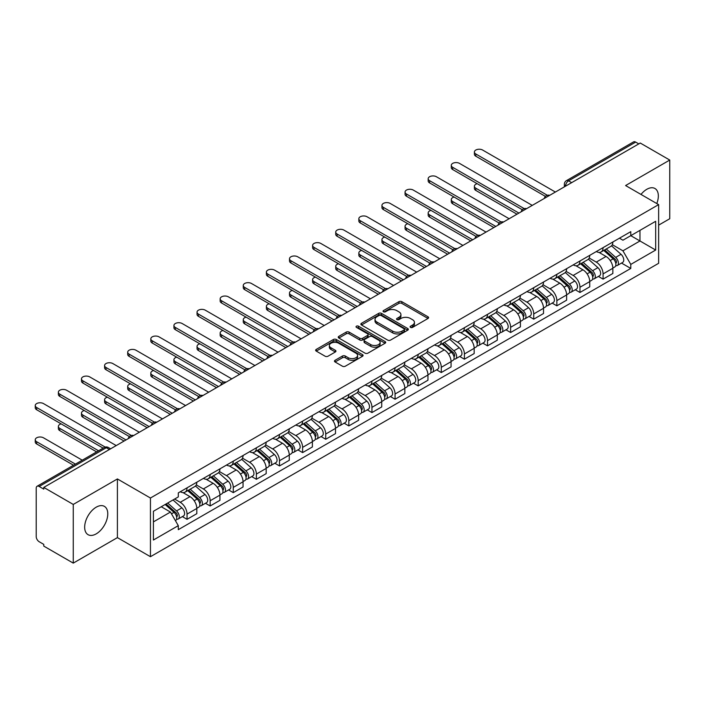 <?xml version="1.0" encoding="UTF-8"?>
<svg xmlns="http://www.w3.org/2000/svg" width="705" height="705" viewBox="0 0 705 705"><rect width="100%" height="100%" fill="white"/><g stroke="black" fill="none" stroke-linecap="round" stroke-linejoin="round"><path stroke-width="1.06" d="M410.513 327.393A1.436 0.828 0 0 0 412.548 327.393L427.997 318.475A2.053 1.19 0 0 0 428.605 317.638A2.053 1.19 0 0 0 427.997 316.792L401.824 301.678A2.053 1.19 0 0 0 398.915 301.678L383.458 310.605A1.436 0.828 0 0 0 383.044 311.187A1.436 0.828 0 0 0 383.458 311.777A1.436 0.828 0 0 0 385.494 311.777L387.494 310.623A6.583 3.798 0 0 1 396.8 310.623L398.986 311.883A6.583 3.798 0 0 1 400.916 314.571A6.583 3.798 0 0 1 398.986 317.259L396.986 318.413A1.436 0.828 0 0 0 396.562 318.995A1.436 0.828 0 0 0 396.986 319.585A1.436 0.828 0 0 0 399.021 319.585L401.022 318.431A6.583 3.798 0 0 1 410.328 318.431L412.513 319.691A6.583 3.798 0 0 1 414.434 322.379A6.583 3.798 0 0 1 412.513 325.067L410.513 326.221A1.436 0.828 0 0 0 410.09 326.803A1.436 0.828 0 0 0 410.513 327.393L410.513 326.221M96.224 533.861A16.347 9.438 120 0 0 106.896 519.462A16.347 9.438 120 0 0 104.393 506.366A16.347 9.438 120 0 0 96.224 507.177A16.347 9.438 120 0 0 85.543 521.577A16.347 9.438 120 0 0 88.055 534.672A16.347 9.438 120 0 0 96.224 533.861M656.787 203.551A16.347 9.438 120 0 0 654.954 188.499A16.347 9.438 120 0 0 646.785 189.31A16.347 9.438 120 0 0 641.004 194.439M335.069 360.29A2.053 1.19 0 0 0 334.47 361.127A2.053 1.19 0 0 0 335.069 361.965L342.418 366.203A2.053 1.19 0 0 0 345.327 366.203L362.485 356.298A2.053 1.19 0 0 0 363.084 355.461A2.053 1.19 0 0 0 362.485 354.615L336.303 339.502A2.053 1.19 0 0 0 333.394 339.502L316.237 349.416A2.053 1.19 0 0 0 315.637 350.253A2.053 1.19 0 0 0 316.237 351.09L325.111 356.21A2.053 1.19 0 0 0 328.019 356.21L335.36 351.971A2.053 1.19 0 0 0 335.959 351.134A2.053 1.19 0 0 0 335.36 350.297L330.962 347.759A5.499 3.172 0 0 1 329.35 345.512A5.499 3.172 0 0 1 332.742 342.577A5.499 3.172 0 0 1 338.744 343.264L355.972 353.214A5.499 3.172 0 0 1 357.585 355.461A5.499 3.172 0 0 1 354.192 358.396A5.499 3.172 0 0 1 348.191 357.708L345.327 356.043A2.053 1.19 0 0 0 342.418 356.043L335.069 360.29L335.069 361.965M150.447 498.021L117.409 478.942L73.258 504.436L43.772 487.411L640.263 143.036L669.75 160.053L625.599 185.547L658.637 204.617L150.447 498.021L150.447 556.703L658.637 263.3L658.637 204.617M387.644 340.092A2.053 1.19 0 0 0 390.552 340.092L407.71 330.187A2.053 1.19 0 0 0 408.318 329.35A2.053 1.19 0 0 0 407.71 328.504L381.537 313.39A2.053 1.19 0 0 0 378.629 313.39L361.462 323.304A2.053 1.19 0 0 0 360.863 324.141A2.053 1.19 0 0 0 361.462 324.979L387.644 340.092M357.021 327.702A1.436 0.828 0 0 1 358.484 327.904L358.484 326.195L385.097 341.564A2.053 1.19 0 0 1 385.697 342.401A2.053 1.19 0 0 1 385.097 343.238L367.939 353.152A2.053 1.19 0 0 1 365.031 353.152L338.849 338.039L338.849 336.356A2.053 1.19 0 0 0 338.25 337.193A2.053 1.19 0 0 0 338.849 338.039M338.849 336.356L346.199 332.117A2.053 1.19 0 0 1 349.107 332.117L359.717 338.25A2.053 1.19 0 0 0 362.626 338.25L367.499 335.43A2.053 1.19 0 0 0 368.107 334.593A2.053 1.19 0 0 0 367.499 333.756L356.448 327.376A1.436 0.828 0 0 1 356.025 326.785A1.436 0.828 0 0 1 356.915 326.018A1.436 0.828 0 0 1 358.484 326.195M73.258 504.436L73.258 563.119L43.772 546.093L43.772 544.383L39.18 541.731A4.195 2.423 -120 0 1 36.219 536.602L36.219 488.186A4.195 2.423 -120 0 1 37.083 486.265L104.199 447.516A4.195 2.423 60 0 1 106.296 447.719L39.18 486.476A4.195 2.423 -120 0 0 37.083 486.265M658.637 225.151L669.75 218.735L669.75 160.053M73.258 563.119L117.409 537.624L150.447 556.703M43.772 487.411L43.772 489.12L39.18 486.476M571.667 182.639L568.556 180.841A4.195 2.423 60 0 0 566.459 180.63L633.575 141.881A4.195 2.423 60 0 1 635.672 142.093L568.556 180.841A4.195 2.423 120 0 0 565.595 185.97L565.595 186.146M638.783 143.891L635.672 142.093M603.075 247.649A9.641 5.561 60 0 1 601.083 251.976L610.856 246.327A9.641 5.561 -120 0 0 612.856 242M589.204 258.021L596.263 262.101A9.641 5.561 60 0 1 603.075 273.91L612.856 268.261A9.641 5.561 -120 0 0 606.044 256.461L599.038 252.416M612.856 268.261L612.856 273.478L603.075 279.127L598.386 276.422M601.083 251.976A9.641 5.561 60 0 1 596.333 251.535M603.075 273.91L603.075 279.127M579.968 260.991A9.641 5.561 60 0 1 577.968 265.318L587.75 259.669A9.641 5.561 -120 0 0 589.741 255.342M575.28 289.764L579.968 292.469L589.741 286.82L589.741 281.603A9.641 5.561 -120 0 0 582.929 269.804L575.932 265.759M577.968 265.318A9.641 5.561 60 0 1 573.227 264.886M566.089 271.372L573.147 275.443A9.641 5.561 60 0 1 579.968 287.252L579.968 292.469M556.853 274.333A9.641 5.561 60 0 1 554.853 278.66L564.635 273.02A9.641 5.561 -120 0 0 566.626 268.693M552.165 303.106L556.853 305.811L566.626 300.171L566.626 294.954A9.641 5.561 -120 0 0 559.814 283.146L552.817 279.101M554.853 278.66A9.641 5.561 60 0 1 550.111 278.228M542.973 284.714L550.032 288.794A9.641 5.561 60 0 1 556.853 300.594L556.853 305.811M533.738 287.675A9.641 5.561 60 0 1 531.746 292.002L541.519 286.362A9.641 5.561 -120 0 0 543.52 282.035M529.05 316.448L533.738 319.162L543.52 313.513L543.52 308.296A9.641 5.561 -120 0 0 536.699 296.488L529.702 292.452M531.746 292.002A9.641 5.561 60 0 1 526.996 291.57M519.858 298.056L526.926 302.137A9.641 5.561 60 0 1 533.738 313.937L533.738 319.162M510.623 301.026A9.641 5.561 60 0 1 508.631 305.353L518.404 299.704A9.641 5.561 -120 0 0 520.405 295.377M505.934 329.799L510.623 332.504L520.405 326.856L520.405 321.639A9.641 5.561 -120 0 0 513.592 309.83L506.587 305.794M508.631 305.353A9.641 5.561 60 0 1 503.881 304.912M496.752 311.399L503.811 315.479A9.641 5.561 60 0 1 510.623 327.287L510.623 332.504M487.516 314.368A9.641 5.561 60 0 1 485.516 318.695L495.298 313.046A9.641 5.561 -120 0 0 497.289 308.719M482.828 343.141L487.516 345.847L497.289 340.198L497.289 334.981A9.641 5.561 -120 0 0 490.477 323.181L483.48 319.136M485.516 318.695A9.641 5.561 60 0 1 480.775 318.263M473.637 324.749L480.695 328.821A9.641 5.561 60 0 1 487.516 340.63L487.516 345.847M464.401 327.71A9.641 5.561 60 0 1 462.401 332.037L472.183 326.389A9.641 5.561 -120 0 0 474.174 322.07M459.713 356.483L464.401 359.189L474.174 353.549L474.174 348.323A9.641 5.561 -120 0 0 467.362 336.523L460.365 332.478M462.401 332.037A9.641 5.561 60 0 1 457.66 331.606M450.521 338.092L457.58 342.172A9.641 5.561 60 0 1 464.401 353.972L464.401 359.189M441.286 341.053A9.641 5.561 60 0 1 439.294 345.38L449.067 339.739A9.641 5.561 -120 0 0 451.068 335.413M436.598 369.825L441.286 372.531L451.068 366.891L451.068 361.674A9.641 5.561 -120 0 0 444.247 349.865L437.25 345.829M439.294 345.38A9.641 5.561 60 0 1 434.544 344.948M427.406 351.434L434.474 355.514A9.641 5.561 60 0 1 441.286 367.314L441.286 372.531M418.171 354.404A9.641 5.561 60 0 1 416.179 358.73L425.952 353.082A9.641 5.561 -120 0 0 427.953 348.755M413.482 383.176L418.171 385.882L427.953 380.233L427.953 375.016A9.641 5.561 -120 0 0 421.141 363.207L414.135 359.171M416.179 358.73A9.641 5.561 60 0 1 411.429 358.29M404.3 364.776L411.359 368.856A9.641 5.561 60 0 1 418.171 380.665L418.171 385.882M395.064 367.746A9.641 5.561 60 0 1 393.064 372.073L402.846 366.424A9.641 5.561 -120 0 0 404.837 362.097M390.376 396.518L395.064 399.224L404.837 393.575L404.837 388.358A9.641 5.561 -120 0 0 398.025 376.558L391.028 372.513M393.064 372.073A9.641 5.561 60 0 1 388.323 371.632M381.185 378.127L388.243 382.198A9.641 5.561 60 0 1 395.064 394.007L395.064 399.224M371.949 381.088A9.641 5.561 60 0 1 369.949 385.415L379.731 379.766A9.641 5.561 -120 0 0 381.722 375.439M367.261 409.861L371.949 412.566L381.722 406.926L381.722 401.7A9.641 5.561 -120 0 0 374.91 389.9L367.913 385.855M369.949 385.415A9.641 5.561 60 0 1 365.208 384.983M358.07 391.469L365.128 395.549A9.641 5.561 60 0 1 371.949 407.349L371.949 412.566M348.834 394.43A9.641 5.561 60 0 1 346.842 398.757L356.615 393.117A9.641 5.561 -120 0 0 358.616 388.79M344.146 423.203L348.834 425.908L358.616 420.268L358.616 415.051A9.641 5.561 -120 0 0 351.795 403.242L344.798 399.206M346.842 398.757A9.641 5.561 60 0 1 342.092 398.325M334.954 404.811L342.022 408.891A9.641 5.561 60 0 1 348.834 420.691L348.834 425.908M325.719 407.781A9.641 5.561 60 0 1 323.727 412.099L333.5 406.459A9.641 5.561 -120 0 0 335.501 402.132M321.031 436.545L325.719 439.259L335.501 433.61L335.501 428.393A9.641 5.561 -120 0 0 328.689 416.584L321.683 412.548M323.727 412.099A9.641 5.561 60 0 1 318.977 411.667M311.848 418.153L318.907 422.233A9.641 5.561 60 0 1 325.719 434.033L325.719 439.259M302.612 421.123A9.641 5.561 60 0 1 300.612 425.45L310.394 419.801A9.641 5.561 -120 0 0 312.386 415.474M297.924 449.896L302.612 452.601L312.386 446.952L312.386 441.735A9.641 5.561 -120 0 0 305.573 429.935L298.576 425.89M300.612 425.45A9.641 5.561 60 0 1 295.871 425.009M288.733 431.495L295.792 435.575A9.641 5.561 60 0 1 302.612 447.384L302.612 452.601M279.497 434.465A9.641 5.561 60 0 1 277.497 438.792L287.279 433.143A9.641 5.561 -120 0 0 289.27 428.816M274.809 463.238L279.497 465.943L289.27 460.295L289.27 455.077A9.641 5.561 -120 0 0 282.458 443.278L275.461 439.233M277.497 438.792A9.641 5.561 60 0 1 272.756 438.36M265.618 444.846L272.676 448.918A9.641 5.561 60 0 1 279.497 460.726L279.497 465.943M256.382 447.807A9.641 5.561 60 0 1 254.39 452.134L264.163 446.494A9.641 5.561 -120 0 0 266.164 442.167M251.694 476.58L256.382 479.285L266.164 473.645L266.164 468.428A9.641 5.561 -120 0 0 259.343 456.62L252.346 452.575M254.39 452.134A9.641 5.561 60 0 1 249.64 451.702M242.502 458.188L249.57 462.268A9.641 5.561 60 0 1 256.382 474.068L256.382 479.285M233.267 461.149A9.641 5.561 60 0 1 231.275 465.476L241.048 459.836A9.641 5.561 -120 0 0 243.049 455.509M228.579 489.922L233.267 492.636L243.049 486.988L243.049 481.771A9.641 5.561 -120 0 0 236.237 469.962L229.231 465.926M231.275 465.476A9.641 5.561 60 0 1 226.525 465.044M219.396 471.53L226.455 475.611A9.641 5.561 60 0 1 233.267 487.411L233.267 492.636M210.16 474.5A9.641 5.561 60 0 1 208.16 478.827L217.942 473.178A9.641 5.561 -120 0 0 219.934 468.851M205.472 503.273L210.16 505.978L219.934 500.33L219.934 495.113A9.641 5.561 -120 0 0 213.121 483.304L206.124 479.268M208.16 478.827A9.641 5.561 60 0 1 203.419 478.387M196.281 484.873L203.34 488.953A9.641 5.561 60 0 1 210.16 500.762L210.16 505.978M187.045 487.842A9.641 5.561 60 0 1 185.045 492.169L194.827 486.521A9.641 5.561 -120 0 0 196.818 482.194M182.357 516.615L187.045 519.321L196.818 513.672L196.818 508.455A9.641 5.561 -120 0 0 190.006 496.655L183.009 492.61M185.045 492.169A9.641 5.561 60 0 1 180.304 491.738M174.602 499.043L180.224 502.295A9.641 5.561 60 0 1 187.045 514.104L187.045 519.321M619.448 238.193L622.929 240.202L655.676 221.299L639.973 230.368L639.973 240.978L622.929 250.813L612.31 244.679M153.408 521.885L170.451 512.05L178.303 525.648L153.408 540.021L153.408 511.284L178.303 496.91L178.303 492.892L630.781 231.654L630.781 235.673L655.676 250.046L630.781 264.41L622.929 250.813M655.676 221.299L655.676 250.046M178.303 525.648L178.303 529.666L630.781 268.438L630.781 264.41M117.409 478.942L117.409 537.624M170.451 512.05L161.26 506.745M621.502 263.071L630.781 268.438M411.086 327.596L412.513 326.776A6.583 3.798 0 0 0 414.434 324.089L414.434 322.379M400.916 314.571L400.916 316.281A6.583 3.798 0 0 1 398.986 318.968L397.558 319.788M427.997 316.792L427.997 318.475L401.824 303.388A2.053 1.19 0 0 0 398.915 303.388L384.04 311.98M407.684 330.204L381.537 315.1A2.053 1.19 0 0 0 378.629 315.1L361.489 324.996M404.08 329.931A1.436 0.828 0 0 0 404.494 329.35A1.436 0.828 0 0 0 404.08 328.759L381.097 315.496A1.436 0.828 0 0 0 379.061 315.496L376.955 316.712A6.583 3.798 0 0 0 375.025 319.4A6.583 3.798 0 0 0 376.955 322.079L392.659 331.147A6.583 3.798 0 0 0 401.965 331.147L404.08 329.931L404.08 331.641A1.436 0.828 0 0 0 404.494 331.059L404.494 329.35M375.025 319.4L375.025 321.11A6.583 3.798 0 0 0 376.955 323.798L376.955 322.079M404.08 331.641L401.965 332.866A6.583 3.798 0 0 1 392.659 332.866L376.955 323.798M338.876 338.056L346.199 333.826L346.199 332.117M368.107 334.593L368.107 336.303A2.053 1.19 0 0 1 367.499 337.149L362.626 339.96A2.053 1.19 0 0 1 359.717 339.96L349.107 333.826A2.053 1.19 0 0 0 346.199 333.826M358.484 327.904L385.071 343.256M370.733 344.604A5.499 3.172 0 0 0 376.734 345.291A5.499 3.172 0 0 0 380.127 342.357A5.499 3.172 0 0 0 378.514 340.118L372.443 336.611A2.053 1.19 0 0 0 369.535 336.611L364.661 339.422A2.053 1.19 0 0 0 364.062 340.259A2.053 1.19 0 0 0 364.661 341.097L370.733 344.604L370.733 346.314A5.499 3.172 0 0 0 376.734 347.01A5.499 3.172 0 0 0 380.127 344.075L380.127 342.357M364.062 340.259L364.062 341.969A2.053 1.19 0 0 0 364.661 342.815L364.661 341.097M370.733 346.314L364.661 342.815M357.585 355.461L357.585 357.171A5.499 3.172 0 0 1 354.192 360.105A5.499 3.172 0 0 1 348.191 359.418L345.327 357.761A2.053 1.19 0 0 0 342.418 357.761L335.095 361.982M329.35 345.512L329.35 347.221A5.499 3.172 0 0 0 330.962 349.469L330.962 347.759M335.333 351.989L330.962 349.469M362.458 356.316L336.303 341.22A2.053 1.19 0 0 0 333.394 341.22L316.263 351.108M603.744 250.434L613.165 258.841A5.235 3.023 60 0 1 614.813 266.939L612.856 268.067M604 250.654L608.433 253.218M477.206 183.697A4.82 2.785 -0 0 0 474.395 186.226A4.82 2.785 -0 0 0 475.804 188.2L518.924 213.086M604.696 249.887L615.174 259.237A2.512 1.454 60 0 1 615.967 263.124A2.512 1.454 60 0 1 615.738 263.221M606.265 248.98L615.685 257.387A5.235 3.023 60 0 1 617.324 265.485A5.235 3.023 60 0 1 615.747 265.653M611.517 245.825L621.017 254.302A5.235 3.023 60 0 1 622.665 262.41L617.324 265.485M516.994 214.197L475.804 190.421A4.82 2.785 180 0 1 474.395 188.455L474.395 186.226M545.406 196.387L475.804 156.202A4.82 2.785 180 0 1 474.395 154.236L474.395 152.016A4.82 2.785 -0 0 0 475.804 153.981L547.318 195.267M555.373 192.042L482.625 150.042A4.82 2.785 -0 0 0 477.373 149.442A4.82 2.785 -0 0 0 474.395 152.016M580.629 263.776L590.05 272.183A5.235 3.023 60 0 1 591.698 280.282L589.741 281.41M580.885 264.005L585.317 266.56M454.09 197.047A4.82 2.785 -0 0 0 451.288 199.577A4.82 2.785 -0 0 0 452.698 201.542L495.809 226.437M581.581 263.229L592.059 272.579A2.512 1.454 60 0 1 592.852 276.466A2.512 1.454 60 0 1 592.623 276.563M583.15 262.322L592.57 270.729A5.235 3.023 60 0 1 594.218 278.827A5.235 3.023 60 0 1 592.632 278.995M588.402 259.176L597.902 267.653A5.235 3.023 60 0 1 599.55 275.752L594.218 278.827M493.879 227.548L452.698 203.763A4.82 2.785 180 0 1 451.288 201.797L451.288 199.577M557.523 277.127L566.935 285.525A5.235 3.023 60 0 1 568.582 293.624L566.626 294.752M557.77 277.347L562.202 279.903M430.984 210.39A4.82 2.785 -0 0 0 428.173 212.919A4.82 2.785 -0 0 0 429.583 214.884L472.694 239.779M558.475 276.571L568.953 285.93A2.512 1.454 60 0 1 569.737 289.817A2.512 1.454 60 0 1 569.508 289.905M560.043 275.673L569.455 284.071A5.235 3.023 60 0 1 571.103 292.17A5.235 3.023 60 0 1 569.517 292.337M565.287 272.518L574.795 280.995A5.235 3.023 60 0 1 576.434 289.094L571.103 292.17M470.773 240.89L429.583 217.114A4.82 2.785 180 0 1 428.173 215.14L428.173 212.919M522.299 209.729L452.698 169.553A4.82 2.785 180 0 1 451.288 167.578L451.288 165.358A4.82 2.785 -0 0 0 452.698 167.323L524.212 208.609M532.257 205.393L459.51 163.393A4.82 2.785 -0 0 0 454.258 162.785A4.82 2.785 -0 0 0 451.288 165.358M499.184 223.08L429.583 182.895A4.82 2.785 180 0 1 428.173 180.929L428.173 178.7A4.82 2.785 -0 0 0 429.583 180.665L501.096 221.96M509.142 218.735L436.395 176.735A4.82 2.785 -0 0 0 431.143 176.135A4.82 2.785 -0 0 0 428.173 178.7M534.408 290.469L543.828 298.867A5.235 3.023 60 0 1 545.467 306.975L543.52 308.103M534.654 290.689L539.087 293.254M407.869 223.732A4.82 2.785 -0 0 0 405.058 226.261A4.82 2.785 -0 0 0 406.468 228.226L449.587 253.121M535.359 289.922L545.837 299.273A2.512 1.454 60 0 1 546.631 303.159A2.512 1.454 60 0 1 546.401 303.247M536.928 289.015L546.349 297.413A5.235 3.023 60 0 1 547.988 305.521A5.235 3.023 60 0 1 546.41 305.688M542.18 285.86L551.68 294.337A5.235 3.023 60 0 1 553.319 302.436L547.988 305.521M447.657 254.232L406.468 230.456A4.82 2.785 180 0 1 405.058 228.49L405.058 226.261M511.292 303.811L520.713 312.218A5.235 3.023 60 0 1 522.361 320.317L520.405 321.445M511.548 304.031L515.981 306.596M384.754 237.074A4.82 2.785 -0 0 0 381.943 239.603A4.82 2.785 -0 0 0 383.353 241.577L426.472 266.464M512.244 303.265L522.722 312.615A2.512 1.454 60 0 1 523.515 316.501A2.512 1.454 60 0 1 523.286 316.598M513.813 302.357L523.233 310.764A5.235 3.023 60 0 1 524.873 318.863A5.235 3.023 60 0 1 523.295 319.03M519.065 299.202L528.565 307.68A5.235 3.023 60 0 1 530.213 315.778L524.873 318.863M424.542 267.574L383.353 243.798A4.82 2.785 180 0 1 381.943 241.833L381.943 239.603M488.177 317.153L497.598 325.56A5.235 3.023 60 0 1 499.246 333.659L497.289 334.787M488.433 317.382L492.865 319.938M361.639 250.425A4.82 2.785 -0 0 0 358.836 252.954A4.82 2.785 -0 0 0 360.246 254.919L403.357 279.806M489.129 316.607L499.607 325.957A2.512 1.454 60 0 1 500.4 329.843A2.512 1.454 60 0 1 500.171 329.94M490.698 315.699L500.118 324.106A5.235 3.023 60 0 1 501.766 332.205A5.235 3.023 60 0 1 500.18 332.372M495.95 312.553L505.45 321.031A5.235 3.023 60 0 1 507.098 329.129L501.766 332.205M401.427 280.925L360.246 257.14A4.82 2.785 180 0 1 358.836 255.175L358.836 252.954M476.069 236.422L406.468 196.237A4.82 2.785 180 0 1 405.058 194.272L405.058 192.042A4.82 2.785 -0 0 0 406.468 194.016L477.981 235.303M486.027 232.077L413.289 190.077A4.82 2.785 -0 0 0 408.036 189.478A4.82 2.785 -0 0 0 405.058 192.042M452.954 249.764L383.353 209.579A4.82 2.785 180 0 1 381.943 207.614L381.943 205.393A4.82 2.785 -0 0 0 383.353 207.358L454.866 248.645M462.921 245.419L390.173 203.419A4.82 2.785 -0 0 0 384.921 202.82A4.82 2.785 -0 0 0 381.943 205.393M429.847 263.106L360.246 222.93A4.82 2.785 180 0 1 358.836 220.956L358.836 218.735A4.82 2.785 -0 0 0 360.246 220.7L431.76 261.987M439.805 258.77L367.058 216.77A4.82 2.785 -0 0 0 361.806 216.162A4.82 2.785 -0 0 0 358.836 218.735M465.071 330.504L474.483 338.902A5.235 3.023 60 0 1 476.131 347.001L474.174 348.129M465.318 330.724L469.75 333.28M338.532 263.767A4.82 2.785 -0 0 0 335.721 266.296A4.82 2.785 -0 0 0 337.131 268.261L380.242 293.157M466.023 329.949L476.501 339.299A2.512 1.454 60 0 1 477.285 343.194A2.512 1.454 60 0 1 477.056 343.282M467.591 329.05L477.003 337.448A5.235 3.023 60 0 1 478.651 345.547A5.235 3.023 60 0 1 477.065 345.714M472.835 325.895L482.343 334.373A5.235 3.023 60 0 1 483.983 342.471L478.651 345.547M378.321 294.267L337.131 270.482A4.82 2.785 180 0 1 335.721 268.517L335.721 266.296M406.732 276.457L337.131 236.272A4.82 2.785 180 0 1 335.721 234.307L335.721 232.077A4.82 2.785 -0 0 0 337.131 234.042L408.644 275.338M416.69 272.112L343.943 230.112A4.82 2.785 -0 0 0 338.691 229.504A4.82 2.785 -0 0 0 335.721 232.077M441.956 343.846L451.376 352.244A5.235 3.023 60 0 1 453.015 360.352L451.068 361.48M442.202 344.066L446.635 346.622M315.417 277.109A4.82 2.785 -0 0 0 312.606 279.638A4.82 2.785 -0 0 0 314.016 281.603L357.135 306.499M442.907 343.3L453.385 352.65A2.512 1.454 60 0 1 454.179 356.536A2.512 1.454 60 0 1 453.95 356.624M444.476 342.392L453.897 350.79A5.235 3.023 60 0 1 455.536 358.898A5.235 3.023 60 0 1 453.958 359.065M449.728 339.237L459.228 347.715A5.235 3.023 60 0 1 460.867 355.813L455.536 358.898M355.205 307.609L314.016 283.833A4.82 2.785 180 0 1 312.606 281.859L312.606 279.638M383.617 289.799L314.016 249.614A4.82 2.785 180 0 1 312.606 247.649L312.606 245.419A4.82 2.785 -0 0 0 314.016 247.393L385.529 288.68M393.575 285.454L320.837 243.454A4.82 2.785 -0 0 0 315.584 242.855A4.82 2.785 -0 0 0 312.606 245.419M418.84 357.188L428.261 365.595A5.235 3.023 60 0 1 429.909 373.694L427.953 374.822M419.096 357.409L423.529 359.973M292.302 290.451A4.82 2.785 -0 0 0 289.491 292.98A4.82 2.785 -0 0 0 290.901 294.954L334.02 319.841M419.792 356.642L430.27 365.992A2.512 1.454 60 0 1 431.063 369.878A2.512 1.454 60 0 1 430.834 369.966M421.361 355.734L430.781 364.141A5.235 3.023 60 0 1 432.421 372.24A5.235 3.023 60 0 1 430.843 372.407M426.613 352.579L436.113 361.057A5.235 3.023 60 0 1 437.761 369.156L432.421 372.24M332.09 320.951L290.901 297.175A4.82 2.785 180 0 1 289.491 295.21L289.491 292.98M360.502 303.141L290.901 262.956A4.82 2.785 180 0 1 289.491 260.991L289.491 258.77A4.82 2.785 -0 0 0 290.901 260.735L362.414 302.022M370.469 298.797L297.721 256.796A4.82 2.785 -0 0 0 292.469 256.197A4.82 2.785 -0 0 0 289.491 258.77M395.725 370.53L405.146 378.938A5.235 3.023 60 0 1 406.794 387.036L404.837 388.164M395.981 370.751L400.414 373.315M269.187 303.802A4.82 2.785 -0 0 0 266.384 306.331A4.82 2.785 -0 0 0 267.794 308.296L310.905 333.183M396.677 369.984L407.155 379.334A2.512 1.454 60 0 1 407.948 383.22A2.512 1.454 60 0 1 407.719 383.317M398.246 369.076L407.666 377.483A5.235 3.023 60 0 1 409.314 385.582A5.235 3.023 60 0 1 407.728 385.75M403.498 365.921L412.998 374.399A5.235 3.023 60 0 1 414.646 382.507L409.314 385.582M308.975 334.302L267.794 310.517A4.82 2.785 180 0 1 266.384 308.552L266.384 306.331M337.395 316.483L267.794 276.298A4.82 2.785 180 0 1 266.384 274.333L266.384 272.112A4.82 2.785 -0 0 0 267.794 274.078L339.308 315.364M347.353 312.148L274.606 270.147A4.82 2.785 -0 0 0 269.354 269.539A4.82 2.785 -0 0 0 266.384 272.112M372.619 383.873L382.031 392.28A5.235 3.023 60 0 1 383.679 400.378L381.722 401.506M372.866 384.102L377.298 386.657M246.08 317.144A4.82 2.785 -0 0 0 243.269 319.673A4.82 2.785 -0 0 0 244.679 321.639L287.79 346.534M373.571 383.326L384.049 392.676A2.512 1.454 60 0 1 384.833 396.571A2.512 1.454 60 0 1 384.604 396.659M375.139 382.418L384.551 390.826A5.235 3.023 60 0 1 386.199 398.924A5.235 3.023 60 0 1 384.613 399.092M380.383 379.272L389.891 387.75A5.235 3.023 60 0 1 391.531 395.849L386.199 398.924M285.869 347.644L244.679 323.859A4.82 2.785 180 0 1 243.269 321.894L243.269 319.673M349.504 397.223L358.924 405.622A5.235 3.023 60 0 1 360.563 413.72L358.616 414.857M349.75 397.444L354.183 399.999M222.965 330.486A4.82 2.785 -0 0 0 220.154 333.016A4.82 2.785 -0 0 0 221.564 334.981L264.683 359.876M350.455 396.668L360.934 406.027A2.512 1.454 60 0 1 361.727 409.913A2.512 1.454 60 0 1 361.498 410.002M352.024 395.769L361.445 404.168A5.235 3.023 60 0 1 363.084 412.266A5.235 3.023 60 0 1 361.506 412.443M357.276 392.614L366.776 401.092A5.235 3.023 60 0 1 368.415 409.191L363.084 412.266M262.754 360.986L221.564 337.21A4.82 2.785 180 0 1 220.154 335.236L220.154 333.016M326.389 410.566L335.809 418.973A5.235 3.023 60 0 1 337.457 427.071L335.501 428.199M326.644 410.786L331.077 413.35M199.85 343.829A4.82 2.785 -0 0 0 197.039 346.358A4.82 2.785 -0 0 0 198.449 348.323L241.568 373.218M327.34 410.019L337.818 419.369A2.512 1.454 60 0 1 338.611 423.256A2.512 1.454 60 0 1 338.382 423.344M328.909 409.111L338.329 417.519A5.235 3.023 60 0 1 339.969 425.617A5.235 3.023 60 0 1 338.391 425.785M334.161 405.957L343.661 414.434A5.235 3.023 60 0 1 345.309 422.533L339.969 425.617M239.638 374.329L198.449 350.552A4.82 2.785 180 0 1 197.039 348.587L197.039 346.358M303.273 423.908L312.694 432.315A5.235 3.023 60 0 1 314.342 440.413L312.386 441.541M303.529 424.128L307.962 426.692M176.735 357.171A4.82 2.785 -0 0 0 173.932 359.7A4.82 2.785 -0 0 0 175.342 361.674L218.453 386.56M304.225 423.361L314.703 432.711A2.512 1.454 60 0 1 315.496 436.598A2.512 1.454 60 0 1 315.267 436.695M305.794 422.454L315.214 430.861A5.235 3.023 60 0 1 316.862 438.959A5.235 3.023 60 0 1 315.276 439.127M311.046 419.299L320.546 427.776A5.235 3.023 60 0 1 322.194 435.884L316.862 438.959M216.523 387.671L175.342 363.895A4.82 2.785 180 0 1 173.932 361.929L173.932 359.7M280.167 437.25L289.579 445.657A5.235 3.023 60 0 1 291.227 453.756L289.27 454.884M280.414 437.479L284.846 440.035M153.628 370.522A4.82 2.785 -0 0 0 150.817 373.051A4.82 2.785 -0 0 0 152.227 375.016L195.338 399.911M281.119 436.703L291.597 446.053A2.512 1.454 60 0 1 292.381 449.94A2.512 1.454 60 0 1 292.152 450.037M282.687 435.796L292.099 444.203A5.235 3.023 60 0 1 293.747 452.302A5.235 3.023 60 0 1 292.161 452.469M287.931 432.65L297.439 441.127A5.235 3.023 60 0 1 299.079 449.226L293.747 452.302M193.417 401.022L152.227 377.237A4.82 2.785 180 0 1 150.817 375.271L150.817 373.051M257.052 450.601L266.472 458.999A5.235 3.023 60 0 1 268.111 467.098L266.164 468.226M257.299 450.821L261.731 453.377M130.513 383.864A4.82 2.785 -0 0 0 127.702 386.393A4.82 2.785 -0 0 0 129.112 388.358L172.231 413.253M258.004 450.046L268.482 459.404A2.512 1.454 60 0 1 269.275 463.291A2.512 1.454 60 0 1 269.046 463.379M259.572 449.147L268.993 457.545A5.235 3.023 60 0 1 270.632 465.644A5.235 3.023 60 0 1 269.054 465.82M264.824 445.992L274.324 454.469A5.235 3.023 60 0 1 275.963 462.568L270.632 465.644M170.302 414.364L129.112 390.588A4.82 2.785 180 0 1 127.702 388.614L127.702 386.393M314.28 329.834L244.679 289.649A4.82 2.785 180 0 1 243.269 287.675L243.269 285.454A4.82 2.785 -0 0 0 244.679 287.42L316.192 328.706M324.238 325.49L251.491 283.489A4.82 2.785 -0 0 0 246.239 282.881A4.82 2.785 -0 0 0 243.269 285.454M291.165 343.176L221.564 302.991A4.82 2.785 180 0 1 220.154 301.026L220.154 298.797A4.82 2.785 -0 0 0 221.564 300.771L293.077 342.057M301.123 338.832L228.385 296.831A4.82 2.785 -0 0 0 223.132 296.232A4.82 2.785 -0 0 0 220.154 298.797M268.05 356.519L198.449 316.333A4.82 2.785 180 0 1 197.039 314.368L197.039 312.148A4.82 2.785 -0 0 0 198.449 314.113L269.962 355.399M278.017 352.174L205.27 310.174A4.82 2.785 -0 0 0 200.017 309.574A4.82 2.785 -0 0 0 197.039 312.148M244.943 369.861L175.342 329.676A4.82 2.785 180 0 1 173.932 327.71L173.932 325.49A4.82 2.785 -0 0 0 175.342 327.455L246.856 368.741M254.902 365.516L182.154 323.516A4.82 2.785 -0 0 0 176.902 322.916A4.82 2.785 -0 0 0 173.932 325.49M221.828 383.203L152.227 343.027A4.82 2.785 180 0 1 150.817 341.053L150.817 338.832A4.82 2.785 -0 0 0 152.227 340.797L223.741 382.084M231.786 378.867L159.039 336.867A4.82 2.785 -0 0 0 153.787 336.259A4.82 2.785 -0 0 0 150.817 338.832M198.713 396.554L129.112 356.369A4.82 2.785 180 0 1 127.702 354.404L127.702 352.174A4.82 2.785 -0 0 0 129.112 354.139L200.625 395.435M208.671 392.209L135.933 350.209A4.82 2.785 -0 0 0 130.681 349.61A4.82 2.785 -0 0 0 127.702 352.174M233.937 463.943L243.357 472.35A5.235 3.023 60 0 1 245.005 480.449L243.049 481.577M234.192 464.163L238.625 466.728M107.398 397.206A4.82 2.785 -0 0 0 104.587 399.735A4.82 2.785 -0 0 0 105.997 401.7L149.116 426.595M234.888 463.397L245.366 472.747A2.512 1.454 60 0 1 246.16 476.633A2.512 1.454 60 0 1 245.93 476.721M236.457 462.489L245.878 470.887A5.235 3.023 60 0 1 247.517 478.995A5.235 3.023 60 0 1 245.939 479.162M241.709 459.334L251.209 467.812A5.235 3.023 60 0 1 252.857 475.91L247.517 478.995M147.186 427.706L105.997 403.93A4.82 2.785 180 0 1 104.587 401.965L104.587 399.735M175.598 409.896L105.997 369.711A4.82 2.785 180 0 1 104.587 367.746L104.587 365.516A4.82 2.785 -0 0 0 105.997 367.49L177.51 408.777M185.565 405.551L112.818 363.551A4.82 2.785 -0 0 0 107.565 362.952A4.82 2.785 -0 0 0 104.587 365.516M210.821 477.285L220.242 485.692A5.235 3.023 60 0 1 221.89 493.791L219.934 494.919M211.077 477.505L215.51 480.07M84.283 410.548A4.82 2.785 -0 0 0 81.48 413.077A4.82 2.785 -0 0 0 82.89 415.051L126.001 439.938M211.773 476.739L222.251 486.089A2.512 1.454 60 0 1 223.044 489.975A2.512 1.454 60 0 1 222.815 490.072M213.342 475.831L222.762 484.238A5.235 3.023 60 0 1 224.41 492.337A5.235 3.023 60 0 1 222.824 492.504M218.594 472.676L228.094 481.154A5.235 3.023 60 0 1 229.742 489.252L224.41 492.337M124.071 441.048L82.89 417.272A4.82 2.785 180 0 1 81.48 415.307L81.48 413.077M152.492 423.238L82.89 383.053A4.82 2.785 180 0 1 81.48 381.088L81.48 378.867A4.82 2.785 -0 0 0 82.89 380.832L154.404 422.119M162.45 418.893L89.702 376.893A4.82 2.785 -0 0 0 84.45 376.294A4.82 2.785 -0 0 0 81.48 378.867M187.715 490.627L197.127 499.034A5.235 3.023 60 0 1 198.775 507.133L196.818 508.261M187.962 490.856L192.394 493.412M61.176 423.899A4.82 2.785 -0 0 0 58.365 426.428A4.82 2.785 -0 0 0 59.775 428.393L98.55 450.777M188.667 490.081L199.145 499.431A2.512 1.454 60 0 1 199.929 503.317A2.512 1.454 60 0 1 199.7 503.414M190.235 489.173L199.647 497.58A5.235 3.023 60 0 1 201.295 505.679A5.235 3.023 60 0 1 199.709 505.846M195.479 486.027L204.988 494.505A5.235 3.023 60 0 1 206.627 502.603L201.295 505.679M96.62 451.887L59.775 430.614A4.82 2.785 180 0 1 58.365 428.649L58.365 426.428M129.376 436.58L59.775 396.404A4.82 2.785 180 0 1 58.365 394.43L58.365 392.209A4.82 2.785 -0 0 0 59.775 394.174L131.289 435.461M139.334 432.244L66.587 390.244A4.82 2.785 -0 0 0 61.335 389.636A4.82 2.785 -0 0 0 58.365 392.209M165.173 504.489L174.02 512.376A5.235 3.023 60 0 1 175.66 520.475L175.404 520.625M165.261 504.436L169.279 506.754M82.256 460.189L43.481 437.805A4.82 2.785 -0 0 0 38.229 437.197A4.82 2.785 -0 0 0 35.25 439.77A4.82 2.785 -0 0 0 36.66 441.735L75.435 464.119M166.124 503.943L176.03 512.773A2.512 1.454 60 0 1 176.823 516.668A2.512 1.454 60 0 1 176.594 516.756M167.693 503.035L176.541 510.922A5.235 3.023 60 0 1 178.18 519.021A5.235 3.023 60 0 1 176.602 519.188M173.025 499.951L181.872 507.847A5.235 3.023 60 0 1 183.512 515.945L178.18 519.021M73.514 465.238L36.66 443.956A4.82 2.785 180 0 1 35.25 441.991L35.25 439.77M103.142 448.124L36.66 409.746A4.82 2.785 180 0 1 35.25 407.781L35.25 405.551A4.82 2.785 -0 0 0 36.66 407.516L105.212 447.093M116.219 445.586L43.481 403.586A4.82 2.785 -0 0 0 38.229 402.978A4.82 2.785 -0 0 0 35.25 405.551M565.745 186.058L565.595 185.97A4.195 2.423 0 0 1 564.37 184.261L564.37 186.851M210.16 500.762L219.934 495.113M233.267 487.411L243.049 481.771M256.382 474.068L266.164 468.428M279.497 460.726L289.27 455.077M302.612 447.384L312.386 441.735M325.719 434.033L335.501 428.393M348.834 420.691L358.616 415.051M371.949 407.349L381.722 401.7M395.064 394.007L404.837 388.358M418.171 380.665L427.953 375.016M441.286 367.314L451.068 361.674M464.401 353.972L474.174 348.323M487.516 340.63L497.289 334.981M510.623 327.287L520.405 321.639M533.738 313.937L543.52 308.296M556.853 300.594L566.626 294.954M579.968 287.252L589.741 281.603M187.045 514.104L196.818 508.455M180.224 502.295L190.006 496.655M203.34 488.953L213.121 483.304M226.455 475.611L236.237 469.962M249.57 462.268L259.343 456.62M272.676 448.918L282.458 443.278M295.792 435.575L305.573 429.935M318.907 422.233L328.689 416.584M342.022 408.891L351.795 403.242M365.128 395.549L374.91 389.9M388.243 382.198L398.025 376.558M411.359 368.856L421.141 363.207M434.474 355.514L444.247 349.865M457.58 342.172L467.362 336.523M480.695 328.821L490.477 323.181M503.811 315.479L513.592 309.83M526.926 302.137L536.699 296.488M550.032 288.794L559.814 283.146M573.147 275.443L582.929 269.804M596.263 262.101L606.044 256.461M549.336 195.532A4.195 2.423 120 0 0 547.485 196.598M526.221 208.874A4.195 2.423 120 0 0 524.37 209.94M503.106 222.216A4.195 2.423 120 0 0 501.255 223.291M479.99 235.567A4.195 2.423 120 0 0 478.14 236.633M456.884 248.909A4.195 2.423 120 0 0 455.033 249.975M433.769 262.251A4.195 2.423 120 0 0 431.918 263.317M410.654 275.593A4.195 2.423 120 0 0 408.803 276.668M387.538 288.944A4.195 2.423 120 0 0 385.688 290.011M364.432 302.286A4.195 2.423 120 0 0 362.582 303.353M341.317 315.629A4.195 2.423 120 0 0 339.466 316.695M318.202 328.971A4.195 2.423 120 0 0 316.351 330.046M295.087 342.322A4.195 2.423 120 0 0 293.236 343.388M271.98 355.664A4.195 2.423 120 0 0 270.13 356.73M248.865 369.006A4.195 2.423 120 0 0 247.014 370.072M225.75 382.348A4.195 2.423 120 0 0 223.899 383.414M202.635 395.69A4.195 2.423 120 0 0 200.784 396.765M179.528 409.041A4.195 2.423 120 0 0 177.678 410.107M156.413 422.383A4.195 2.423 120 0 0 154.562 423.449M133.298 435.725A4.195 2.423 120 0 0 131.447 436.792M109.407 449.517L106.296 447.719A4.195 2.423 120 0 1 108.394 447.516A4.195 4.195 0 0 0 104.199 447.516M412.513 326.776L412.513 325.067M396.986 319.585L396.986 318.413M398.986 318.968L398.986 317.259M383.458 311.777L383.458 310.605M398.915 303.388L398.915 301.678M401.824 303.388L401.824 301.678M361.462 324.979L361.462 323.304M378.629 315.1L378.629 313.39M381.537 315.1L381.537 313.39M407.71 330.187L407.71 328.504M392.659 332.866L392.659 331.147M401.965 332.866L401.965 331.147M349.107 333.826L349.107 332.117M359.717 339.96L359.717 338.25M362.626 339.96L362.626 338.25M367.499 337.149L367.499 335.43M385.097 343.238L385.097 341.564M342.418 357.761L342.418 356.043M345.327 357.761L345.327 356.043M348.191 359.418L348.191 357.708M335.36 351.971L335.36 350.297M316.237 351.09L316.237 349.416M333.394 341.22L333.394 339.502M336.303 341.22L336.303 339.502M362.485 356.298L362.485 354.615M613.165 258.841L610.23 260.533M616.487 261.978L615.544 262.516M621.017 254.302L615.685 257.387M475.804 190.421L475.804 188.2M475.804 153.981L475.804 156.202M590.05 272.183L587.115 273.875M593.372 275.32L592.429 275.867M597.902 267.653L592.57 270.729M452.698 203.763L452.698 201.542M566.935 285.525L564 287.226M570.257 288.662L569.314 289.209M574.795 280.995L569.455 284.071M429.583 217.114L429.583 214.884M452.698 167.323L452.698 169.553M429.583 180.665L429.583 182.895M543.828 298.867L540.885 300.568M547.15 302.004L546.208 302.551M551.68 294.337L546.349 297.413M406.468 230.456L406.468 228.226M520.713 312.218L517.778 313.91M524.035 315.355L523.092 315.893M528.565 307.68L523.233 310.764M383.353 243.798L383.353 241.577M497.598 325.56L494.663 327.252M500.92 328.697L499.977 329.244M505.45 321.031L500.118 324.106M360.246 257.14L360.246 254.919M406.468 194.016L406.468 196.237M383.353 207.358L383.353 209.579M360.246 220.7L360.246 222.93M474.483 338.902L471.548 340.603M477.805 342.04L476.862 342.586M482.343 334.373L477.003 337.448M337.131 270.482L337.131 268.261M337.131 234.042L337.131 236.272M451.376 352.244L448.433 353.945M454.699 355.382L453.756 355.928M459.228 347.715L453.897 350.79M314.016 283.833L314.016 281.603M314.016 247.393L314.016 249.614M428.261 365.595L425.326 367.287M431.583 368.724L430.64 369.27M436.113 361.057L430.781 364.141M290.901 297.175L290.901 294.954M290.901 260.735L290.901 262.956M405.146 378.938L402.211 380.63M408.468 382.075L407.525 382.621M412.998 374.399L407.666 377.483M267.794 310.517L267.794 308.296M267.794 274.078L267.794 276.298M382.031 392.28L379.096 393.98M385.353 395.417L384.41 395.963M389.891 387.75L384.551 390.826M244.679 323.859L244.679 321.639M358.924 405.622L355.981 407.323M362.247 408.759L361.304 409.305M366.776 401.092L361.445 404.168M221.564 337.21L221.564 334.981M335.809 418.973L332.875 420.665M339.131 422.101L338.188 422.648M343.661 414.434L338.329 417.519M198.449 350.552L198.449 348.323M312.694 432.315L309.759 434.007M316.016 435.452L315.073 435.99M320.546 427.776L315.214 430.861M175.342 363.895L175.342 361.674M289.579 445.657L286.644 447.349M292.901 448.794L291.958 449.341M297.439 441.127L292.099 444.203M152.227 377.237L152.227 375.016M266.472 458.999L263.529 460.7M269.795 462.136L268.852 462.683M274.324 454.469L268.993 457.545M129.112 390.588L129.112 388.358M244.679 287.42L244.679 289.649M221.564 300.771L221.564 302.991M198.449 314.113L198.449 316.333M175.342 327.455L175.342 329.676M152.227 340.797L152.227 343.027M129.112 354.139L129.112 356.369M243.357 472.35L240.423 474.042M246.68 475.478L245.737 476.025M251.209 467.812L245.878 470.887M105.997 403.93L105.997 401.7M105.997 367.49L105.997 369.711M220.242 485.692L217.307 487.384M223.564 488.829L222.621 489.367M228.094 481.154L222.762 484.238M82.89 417.272L82.89 415.051M82.89 380.832L82.89 383.053M197.127 499.034L194.192 500.726M200.449 502.172L199.506 502.718M204.988 494.505L199.647 497.58M59.775 430.614L59.775 428.393M59.775 394.174L59.775 396.404M174.02 512.376L171.482 513.839M177.343 515.514L176.4 516.06M181.872 507.847L176.541 510.922M36.66 443.956L36.66 441.735M36.66 407.516L36.66 409.746M549.688 195.329A4.195 4.195 0 0 0 544.313 198.431M526.573 208.671A4.195 4.195 0 0 0 521.198 211.773M503.458 222.013A4.195 4.195 0 0 0 498.083 225.115M480.352 235.355A4.195 4.195 0 0 0 474.976 238.466M457.237 248.706A4.195 4.195 0 0 0 451.861 251.808M434.121 262.048A4.195 4.195 0 0 0 428.746 265.15M411.006 275.391A4.195 4.195 0 0 0 405.631 278.493M387.9 288.733A4.195 4.195 0 0 0 382.524 291.844M364.785 302.084A4.195 4.195 0 0 0 359.409 305.186M341.669 315.426A4.195 4.195 0 0 0 336.294 318.528M318.554 328.768A4.195 4.195 0 0 0 313.179 331.87M295.448 342.11A4.195 4.195 0 0 0 290.072 345.221M272.333 355.452A4.195 4.195 0 0 0 266.957 358.563M249.218 368.803A4.195 4.195 0 0 0 243.842 371.905M226.102 382.145A4.195 4.195 0 0 0 220.727 385.247M202.996 395.487A4.195 4.195 0 0 0 197.62 398.589M179.881 408.829A4.195 4.195 0 0 0 174.505 411.94M156.766 422.18A4.195 4.195 0 0 0 151.39 425.282M133.65 435.523A4.195 4.195 0 0 0 128.275 438.625M110.632 448.812L108.394 447.516M566.459 180.63A4.195 4.195 0 0 0 564.37 184.261"/></g></svg>
